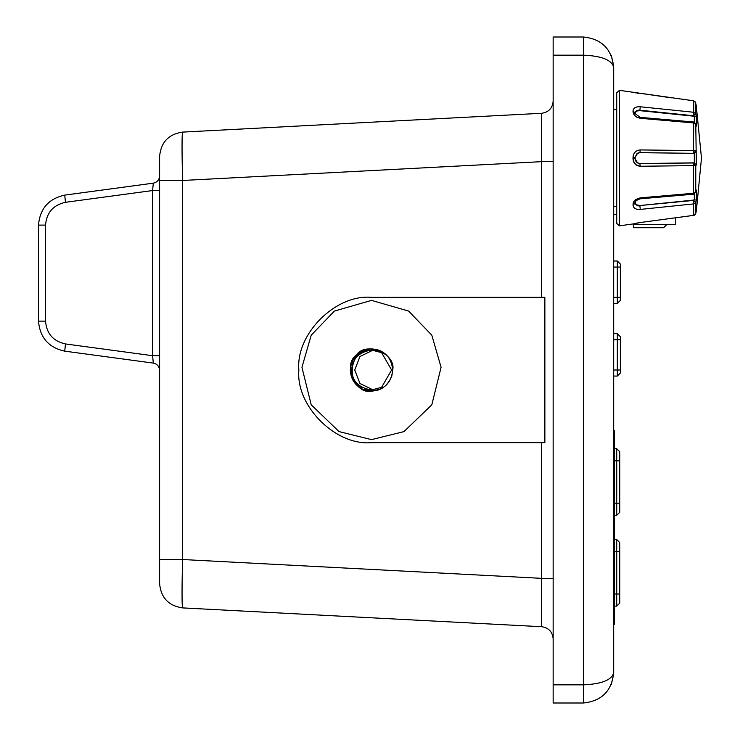 <?xml version="1.0" encoding="UTF-8"?>
<svg xmlns="http://www.w3.org/2000/svg" width="740" height="740" viewBox="0 0 740 740"><rect width="100%" height="100%" fill="white"/><g stroke="black" fill="none" stroke-linecap="round" stroke-linejoin="round"><path stroke-width="1.11" d="M45.529 321.142L38.517 321.142L38.517 225.108C39.886 208.671 48.636 198.672 64.741 195.11L153.31 183.159L152.597 190.55L65.453 202.307C53.215 205.017 46.574 212.621 45.529 225.108L45.529 321.142C46.574 333.638 53.215 341.242 65.453 343.943L152.597 355.7L153.31 363.1L64.741 351.149C48.636 347.587 39.886 337.579 38.517 321.142C39.886 337.579 48.636 347.587 64.741 351.149L153.31 363.1L64.741 351.149C48.636 347.587 39.886 337.579 38.517 321.142C39.886 337.579 48.636 347.587 64.741 351.149L153.31 363.1L64.741 351.149C48.636 347.587 39.886 337.579 38.517 321.142C39.886 337.579 48.636 347.587 64.741 351.149L153.31 363.1L64.741 351.149C48.636 347.587 39.886 337.579 38.517 321.142C39.886 337.579 48.636 347.587 64.741 351.149L153.31 363.1L64.741 351.149C48.636 347.587 39.886 337.579 38.517 321.142C39.886 337.579 48.636 347.587 64.741 351.149L153.31 363.1L64.741 351.149C48.636 347.587 39.886 337.579 38.517 321.142C39.886 337.579 48.636 347.587 64.741 351.149L153.31 363.1L64.741 351.149C48.636 347.587 39.886 337.579 38.517 321.142C39.886 337.579 48.636 347.587 64.741 351.149L65.453 343.943M553.15 703L553.15 684.833L583.425 684.833L583.425 55.167L553.15 55.167L553.15 37L583.425 37C601.676 38.924 611.767 49.016 613.691 67.275L613.691 672.725C611.767 680.032 601.676 684.065 583.425 684.833L583.425 703L553.15 703M553.15 55.167L553.15 684.833M635.151 203.667L637.325 205.766L639.924 205.97L640.248 209.42L693.713 203.907L640.248 209.42C635.79 209.633 633.385 208.208 633.024 205.156C633.394 208.208 635.799 209.633 640.248 209.42C635.79 209.633 633.385 208.208 633.024 205.156L634.143 201.151L637.695 198.487M637.566 153.254L635.124 157.472L635.124 158.712L635.124 157.472L633.024 157.444C633.394 152.893 635.799 150.387 640.248 149.933L693.713 150.544L695.766 150.803L693.389 153.273L693.713 122.942L695.766 124.126L696.359 126.151L695.766 124.126L696.359 126.151L695.766 124.126L696.359 165.103L693.713 165.64L640.248 166.25C635.79 165.788 633.385 163.281 633.024 158.73L633.736 162.023L635.752 164.659L640.146 166.25L635.752 164.659L633.311 160.839M693.389 122.544L640.248 118.298L636.345 117.013L634.568 115.551L633.024 111.934L634.143 115.033L635.752 116.615L637.704 117.697L634.568 115.551L633.024 112.008M637.751 110.741L639.85 110.639L636.853 111.019L635.105 112.97L633.024 111.028C633.394 107.966 635.799 106.551 640.248 106.764L693.713 112.267L640.248 106.764L693.713 112.267L693.713 100.834L695.766 102.758L695.766 113.812L696.359 116.236L696.359 126.151L695.933 124.681M638.204 106.736L637.075 106.912L638.204 106.736M636.039 107.208L635.124 107.642L636.039 107.208M634.346 108.188L633.736 108.845L634.346 108.188M633.311 109.603L633.024 110.954L633.311 109.603M638.204 150.211L637.066 150.664L638.204 150.211M636.039 151.302L635.124 152.107L636.039 151.302M634.346 153.078L633.736 154.161L634.346 153.078M633.311 155.335L633.024 157.352L633.311 155.335M636.03 199.365L635.114 200.087L636.03 199.365M634.346 200.901L633.736 201.779L634.346 200.901M633.311 202.686L633.024 204.175L633.311 202.686M693.389 193.63L693.389 162.911L695.766 165.381L695.766 192.058L696.359 190.023L695.766 192.058L696.359 190.023L695.766 192.058L693.713 193.242L639.85 197.913M638.185 222.842L637.01 223.054M635.984 223.267L634.966 223.489M693.713 100.816L619.463 90.345L619.463 225.839L633.329 223.906M693.602 194.195L640.128 198.82L636.224 200.549L635.124 202.566L633.024 204.249L634.143 201.151L635.752 199.56L640.248 197.876L693.713 193.242M693.713 165.64L640.248 166.25C635.79 165.788 633.385 163.281 633.024 158.73L633.024 157.444C633.394 152.893 635.799 150.387 640.248 149.933L690.633 150.507M635.105 112.97L635.105 113.84L633.024 111.934L633.024 111.028C633.394 107.966 635.799 106.551 640.248 106.764L693.713 112.267L695.766 113.812L693.389 115.727L693.713 112.267M634.966 92.694L635.984 92.916M637.01 93.129L638.185 93.342M633.024 111.934L634.143 115.033L637.704 117.697M695.933 191.503L696.359 190.023L696.359 199.948L695.766 202.371L695.766 213.425L696.359 210.743L701.483 158.092L696.164 104.83M613.691 67.275C611.767 59.968 601.676 55.935 583.425 55.167L583.425 37C601.676 38.924 611.767 49.016 613.691 67.275M613.691 672.725C611.767 690.984 601.676 701.076 583.425 703C601.676 701.076 611.767 690.984 613.691 672.725M613.691 430.541L614.302 430.541L614.302 624.292L613.691 624.292M614.302 539.525L616.725 539.525L619.75 542.559L619.75 603.1L616.725 606.125L616.725 539.525M614.302 606.125L616.725 606.125M614.302 448.708L616.725 448.708L619.75 451.733L619.75 512.284L616.725 515.308L616.725 448.708M614.302 515.308L616.725 515.308M619.75 542.559L619.75 545.584M619.75 600.075L619.75 603.1M619.75 509.259L619.75 512.284M619.75 451.733L619.75 454.767M613.691 261.017L617.327 261.017L620.351 264.041L620.351 300.375L620.351 297.341L620.351 300.375L620.351 297.341L620.351 300.375L620.351 297.341L617.327 297.341L617.327 261.017M613.691 327.617L613.691 303.4L617.327 303.4L620.351 300.375L617.327 303.4L620.351 300.375L617.327 303.4L617.327 297.341L613.691 297.341M613.691 333.675L617.327 333.675L620.351 336.7L620.351 373.025L620.351 370L620.351 373.025L620.351 370L620.351 373.025L617.327 376.059L617.327 333.675M613.691 418.433L613.691 376.059L617.327 376.059M613.691 109.659L616.725 109.659M613.691 206.525L616.725 206.525L616.725 223.434L619.463 225.839L616.725 223.434L616.725 92.75L619.463 90.345L616.725 92.75M637.751 205.442L637.048 205.248M637.741 153.152L639.85 152.69L693.5 153.319L639.924 152.644L636.927 153.661L635.105 157.389M637.815 153.106L638.565 152.829M694.305 123.081L694.305 116.171L693.389 115.727L639.924 110.214L636.927 110.556L635.299 112.027M636.52 110.75L637.131 110.482M637.824 110.288L638.574 110.195M640.248 106.764L639.85 110.639L693.5 116.171M639.85 118.27L693.713 122.942M637.168 162.698L639.85 163.494L694.305 162.976L694.305 153.208L693.5 153.319M639.85 152.69L637.168 153.485M633.024 158.73L635.105 158.712L636.141 161.727L637.575 162.948L639.924 163.54L693.5 162.865M635.105 202.335L636.067 204.721L639.85 205.544L694.305 200.013L694.305 193.103L693.5 193.269M633.579 92.315L633.024 92.176M633.024 224.007L633.607 223.859M694.481 215.127L693.639 215.377L695.766 213.425L693.713 215.368L640.239 222.527L693.713 215.349L693.5 200.013M635.124 202.566L635.142 203.62M635.105 203.213L633.024 205.156M635.105 113.84L635.142 112.563M635.124 113.618L640.128 117.355L693.602 121.989M694.305 116.171L696.359 116.236M696.359 151.071L694.305 153.208M696.359 165.103L694.305 162.976M696.359 199.948L694.305 200.013M182.558 132.099C181.874 135.207 181.874 151.33 182.558 180.477L182.558 559.523L541.671 578.347L541.671 626.715L182.558 607.901C168.609 605.81 160.959 597.744 159.609 583.712L159.609 156.288C160.959 142.256 168.609 134.19 182.558 132.099L541.671 113.285L541.671 161.653L553.15 161.653M45.529 225.108L38.517 225.108C39.886 208.671 48.636 198.672 64.741 195.11C48.636 198.672 39.886 208.671 38.517 225.108C39.886 208.671 48.636 198.672 64.741 195.11L153.31 183.159C157.176 182.299 159.276 179.903 159.609 175.954M159.609 190.55L152.597 190.55L152.597 355.7L159.609 355.7M159.609 370.296C159.276 366.356 157.176 363.95 153.31 363.1M65.453 202.307L64.741 195.11C48.636 198.672 39.886 208.671 38.517 225.108C39.886 208.671 48.636 198.672 64.741 195.11C48.636 198.672 39.886 208.671 38.517 225.108C39.886 208.671 48.636 198.672 64.741 195.11C48.636 198.672 39.886 208.671 38.517 225.108C39.886 208.671 48.636 198.672 64.741 195.11C48.636 198.672 39.886 208.671 38.517 225.108C39.886 208.671 48.636 198.672 64.741 195.11C48.636 198.672 39.886 208.671 38.517 225.108C39.886 208.671 48.636 198.672 64.741 195.11L153.31 183.159M159.609 559.523L182.558 559.523C181.874 588.67 181.874 604.793 182.558 607.901M541.671 297.341L541.671 161.653L182.558 180.477L159.609 180.477M353.165 359.409L364.478 350.011L380.98 351.038L377.021 349.539L369.935 348.864L363.026 350.584L357.069 354.497L352.749 360.158L350.547 366.929C349.696 377.65 354.136 385.263 363.886 389.767L371.517 391.192C355.209 394.864 342.407 363.95 356.532 355.015C365.458 340.89 396.372 353.692 392.709 370C391.34 356.828 384.069 349.761 370.897 348.818M380.98 388.963L371.517 391.192C384.291 389.841 391.358 382.784 392.709 370L391.793 376.161M371.637 389.98L371.637 389.98C358.826 387.908 352.175 381.248 351.685 370C352.175 358.752 358.826 352.092 371.637 350.02L381.618 352.693L391.589 370L381.618 387.307L371.637 389.98L365.19 388.907M361.666 387.307C345.728 380.85 351.472 350.473 367.493 350.455M371.517 297.341C335.572 294.095 295.611 334.055 298.858 370C295.611 405.946 335.572 445.906 371.517 442.659L544.862 442.659L544.862 297.341L371.517 297.341M370.823 348.818L363.895 350.224M363.886 350.233C355.302 354.025 350.779 360.611 350.325 370C350.714 378.982 354.95 385.457 363.016 389.416C376.503 393.532 386.086 389.138 391.765 376.235M371.517 439.625L403.985 431.596L431.809 404.817L441.086 367.318L431.809 335.183L408.619 311.087L371.517 300.375L334.406 311.087L311.216 335.183L301.939 367.318L311.216 404.817L339.05 431.596L371.517 439.625M373.164 389.925L359.964 383.496L354.728 370L359.964 356.504L373.164 350.075M541.671 626.715C548.645 627.76 552.475 631.793 553.15 638.805M541.671 442.659L541.671 578.347L553.15 578.347M553.15 101.195C552.475 108.207 548.645 112.24 541.671 113.285M675.759 217.773L675.759 224.692L666.675 224.692L663.641 227.717L633.375 227.717M633.375 223.933L633.375 224.47L666.675 224.47L663.641 227.485L633.375 227.485L633.375 224.47M645.049 166.195L690.633 165.667L645.049 166.195M671.43 218.337L640.248 222.527M633.727 92.38L671.43 97.847M614.302 600.075L613.691 600.075M614.302 454.767L613.691 454.767M614.302 551.633L619.75 551.633M614.302 594.016L619.75 594.016M614.302 460.817L619.75 460.817M614.302 503.2L619.75 503.2M613.691 267.075L620.351 267.075M613.691 339.725L620.351 339.725M613.691 370L620.351 370M639.85 163.494L640.248 166.25M639.85 205.544L693.389 200.447L695.766 202.371L693.713 203.907M639.924 152.644L640.248 149.933M695.766 124.126L696.229 125.467M695.766 192.058L693.426 194.204M613.673 66.119L611.388 55.685L613.673 66.119M611.388 684.315L613.673 673.881L611.388 684.315M635.124 158.712L637.566 162.929M695.711 123.71L693.426 121.98M695.526 102.083L693.639 100.807L695.766 102.758M696.229 190.707L695.711 192.474M696.349 210.327L695.406 214.304M696.164 211.353L696.359 210.743M633.523 223.878L640.248 222.546M695.748 213.508L695.545 214.064M616.725 214.397L613.691 214.397"/></g></svg>
